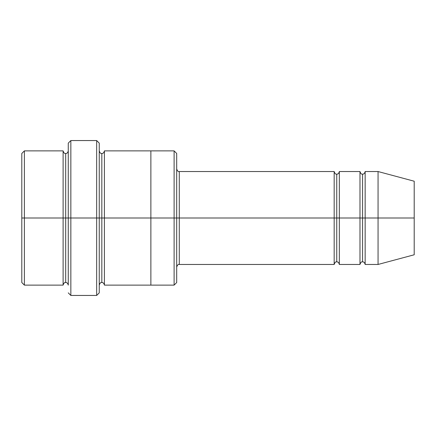 <?xml version="1.0" encoding="UTF-8"?>
<svg xmlns="http://www.w3.org/2000/svg" width="436" height="436" viewBox="0 0 436 436"><rect width="100%" height="100%" fill="white"/><g stroke="black" fill="none" stroke-linecap="round" stroke-linejoin="round"><path stroke-width="0.65" d="M179.278 218L179.278 264.467L179.278 218L176.694 218L176.694 153.461L176.694 282.539L176.694 218L174.111 218L174.111 150.883L174.111 218L179.278 218L179.278 171.533L179.278 218L336.75 218L336.75 174.111L336.75 261.889L336.75 218L334.172 218L334.172 171.533L334.172 264.467L334.172 171.533L334.172 264.467L334.172 218L179.278 218L179.278 264.467L179.278 218M68.267 218L68.267 143.133L68.267 218L70.85 218L70.85 140.55L70.85 218L70.85 140.55L70.85 218L96.667 218L96.667 140.55L96.667 218L99.25 218L99.25 143.133L99.25 218L101.828 218L101.828 153.461L101.828 282.539L101.828 218L99.25 218L99.25 292.867L99.25 218L96.667 218L96.667 140.55L96.667 295.45L96.667 218L70.85 218L70.85 295.45L70.85 218L65.689 218L65.689 153.461L65.689 282.539L65.689 218L63.106 218L63.106 150.883L63.106 218L65.689 218L65.689 282.539L65.689 153.461L65.689 218L68.267 218L68.267 285.117C67.803 283.258 66.942 282.397 65.689 282.539C64.675 282.174 63.814 283.035 63.106 285.117L24.383 285.117L21.8 282.539M21.8 218L21.8 153.461L21.8 218L24.383 218L24.383 150.883L24.383 218L24.383 150.883L24.383 218L63.106 218L63.106 150.883L63.106 285.117L63.106 218L63.106 285.117L63.106 218L24.383 218L24.383 285.117L24.383 218L21.8 218L21.8 282.539L21.8 218M378.056 218L378.056 171.533L378.056 218L378.056 171.533L378.056 218L414.2 218L414.2 181.218L414.2 254.782L414.2 218L378.056 218L378.056 264.467L378.056 218L378.056 264.467L378.056 218L365.15 218L365.15 171.533L365.15 218L378.056 218M359.989 218L362.567 218L362.567 174.111L362.567 261.889L362.567 218L359.989 218L359.989 171.533L359.989 264.467L359.989 171.533L359.989 264.467L359.989 218L339.333 218L339.333 264.467L339.333 218L336.75 218L336.75 261.889L336.75 174.111L336.75 218L339.333 218L339.333 171.533L339.333 218L359.989 218M362.567 218L362.567 261.889L362.567 174.111L362.567 218L365.15 218L365.15 264.467L365.15 218L362.567 218M101.828 218L101.828 153.461L101.828 218L104.411 218L104.411 285.122L104.411 218L101.828 218M174.111 218L174.111 150.883L174.111 285.117L174.111 218L150.878 218L150.878 150.883L150.878 218L174.111 218L174.111 285.117L174.111 218M150.878 218L150.878 150.878L150.878 285.122L150.878 218L104.411 218L104.411 150.878L104.411 218L150.878 218L150.878 150.878L150.878 218M339.333 218L339.333 264.467L339.333 218M104.411 218L104.411 150.878L104.411 218M176.694 153.461L174.111 150.883L104.411 150.878C103.942 152.736 103.081 153.597 101.828 153.461C100.814 153.821 99.953 152.96 99.25 150.878L99.25 218M365.15 218L365.15 171.533L365.15 218M24.383 218L24.383 285.117L24.383 218M96.667 218L96.667 295.45L96.667 218M70.85 218L70.85 295.45L70.85 218M414.2 254.782L378.056 264.467L365.15 264.467C364.681 262.608 363.82 261.747 362.567 261.889C361.553 261.524 360.692 262.385 359.989 264.467L339.333 264.467C338.87 262.608 338.009 261.747 336.75 261.889C335.736 261.524 334.875 262.385 334.172 264.467L179.278 264.467C178.264 264.107 177.403 264.968 176.694 267.05M68.267 143.133L70.85 140.55L96.667 140.55L99.25 143.133M21.8 153.461L24.383 150.883L63.106 150.883C63.814 152.965 64.675 153.826 65.689 153.461C66.942 153.603 67.803 152.742 68.267 150.883M414.2 181.218L378.056 171.533L365.15 171.533C364.681 173.392 363.82 174.253 362.567 174.111C361.553 174.476 360.692 173.615 359.989 171.533L339.333 171.533C338.87 173.392 338.009 174.253 336.75 174.111C335.736 174.476 334.875 173.615 334.172 171.533L179.278 171.533C178.264 171.893 177.403 171.032 176.694 168.95M176.694 282.539L174.111 285.117L104.411 285.122C103.942 283.264 103.081 282.403 101.828 282.539C100.814 282.179 99.953 283.04 99.25 285.122M99.25 292.867L96.667 295.45L70.85 295.45L68.267 292.867"/></g></svg>
